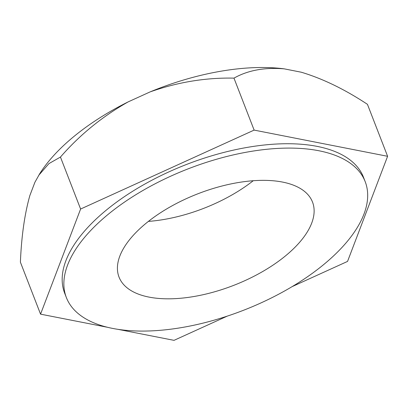 <?xml version="1.0" encoding="UTF-8"?>
<svg xmlns="http://www.w3.org/2000/svg" width="408" height="408" viewBox="0 0 408 408"><rect width="100%" height="100%" fill="white"/><g stroke="black" fill="none" stroke-linecap="round" stroke-linejoin="round"><path stroke-width="0.61" d="M253.251 180.724A103.76 49.169 -21.2 0 1 148.405 221.396M288.017 253.761A103.76 49.169 -21.2 0 1 188.399 297.371A103.76 49.169 -21.2 0 1 119.034 277.108A103.76 49.169 -21.2 0 1 143.524 225.41A103.76 49.169 -21.2 0 1 243.143 181.805A103.76 49.169 -21.2 0 1 312.508 202.062A103.76 49.169 -21.2 0 1 288.017 253.761M327.354 261.482A160.252 75.939 158.8 0 0 365.18 181.631A160.252 75.939 158.8 0 0 258.045 150.338A160.252 75.939 158.8 0 0 104.188 217.688A160.252 75.939 158.8 0 0 66.361 297.539A160.252 75.939 158.8 0 0 173.492 328.833A160.252 75.939 158.8 0 0 327.354 261.482M365.18 181.631L363.487 177.271A160.252 75.939 158.8 0 0 256.357 145.977A160.252 75.939 158.8 0 0 102.495 213.328A160.252 75.939 158.8 0 0 64.668 293.173L66.361 297.539M107.722 327.333L40.555 314.155L80.606 209.034L254.128 130.101L387.6 156.295L347.55 261.416L292.118 286.63M227.333 316.098L174.027 340.343L117.866 329.322M38.714 175.312L48.945 163.588L60.45 157.065C79.846 134.798 102.428 116.402 128.189 101.873A166.454 78.877 -21.2 0 0 39.734 173.696L34.92 182.249L29.85 195.554C24.618 214.113 21.471 236.324 20.4 262.186L40.555 314.155M60.45 157.065L80.606 209.034M128.189 101.873L150.154 91.882C177.822 82.125 205.76 77.54 233.973 78.132L254.128 130.101M233.973 78.132C247.834 70.309 264.583 67.218 284.223 68.85L301.359 72.231A166.454 78.877 -21.2 0 0 301.334 72.226L301.359 72.231M301.334 72.226A166.454 78.877 -21.2 0 0 301.114 72.165C322.626 78.601 344.735 89.321 367.445 104.326L387.6 156.295M150.154 91.882A166.454 78.877 -21.2 0 1 284.223 68.85"/></g></svg>
